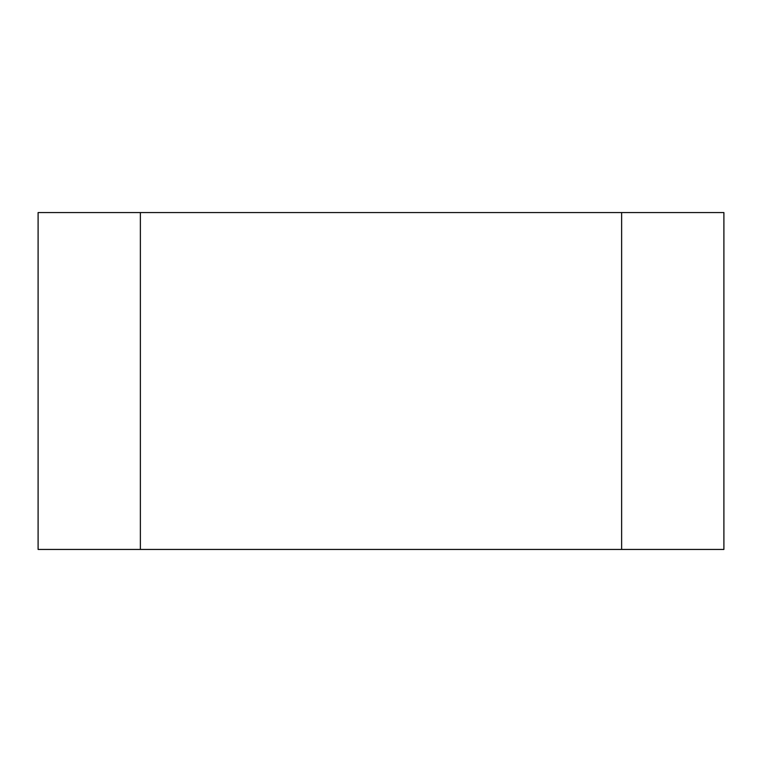 <?xml version="1.0" encoding="UTF-8"?>
<svg xmlns="http://www.w3.org/2000/svg" width="762" height="762" viewBox="0 0 762 762"><rect width="100%" height="100%" fill="white"/><g stroke="black" fill="none" stroke-linecap="round" stroke-linejoin="round"><path stroke-width="1.14" d="M621.63 549.44L621.63 212.56L140.37 212.56L140.37 549.44L723.9 549.44L723.9 212.56L621.63 212.56L621.63 549.44M38.1 549.44L38.1 212.56L140.37 212.56L140.37 549.44L38.1 549.44"/></g></svg>
